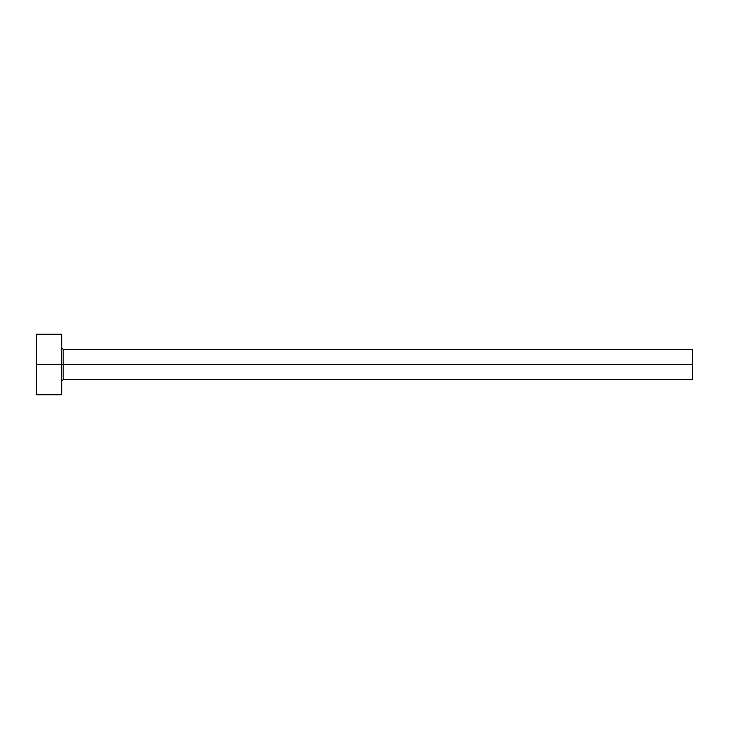 <?xml version="1.0" encoding="UTF-8"?>
<svg xmlns="http://www.w3.org/2000/svg" width="729" height="729" viewBox="0 0 729 729"><rect width="100%" height="100%" fill="white"/><g stroke="black" fill="none" stroke-linecap="round" stroke-linejoin="round"><path stroke-width="1.09" d="M36.45 394.781L36.45 334.219L36.45 364.5L692.55 364.5L692.55 379.645L692.55 364.5L63.195 364.5L63.195 349.355L63.195 364.5L36.45 364.5L36.45 394.781L61.683 394.781L61.683 334.219L61.683 394.781M61.683 381.158L63.195 379.645L63.195 364.5L63.195 379.645L692.55 379.645M692.55 364.5L692.55 349.355L692.55 364.5M692.55 349.355L63.195 349.355L61.683 347.842M36.45 334.219L61.683 334.219"/></g></svg>
